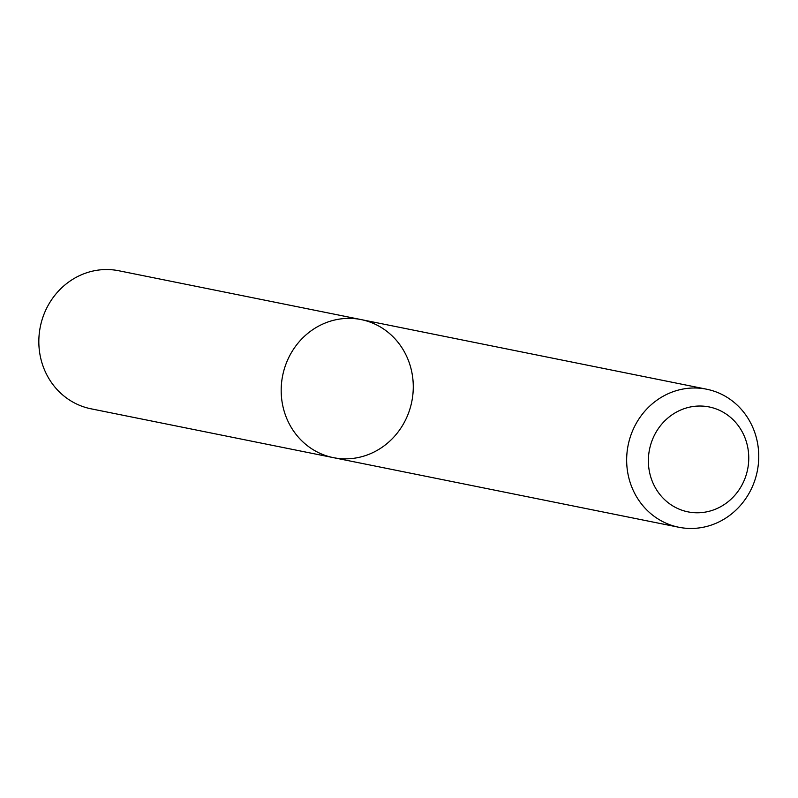 <?xml version="1.0" encoding="UTF-8"?>
<svg xmlns="http://www.w3.org/2000/svg" width="798" height="798" viewBox="0 0 798 798"><rect width="100%" height="100%" fill="white"/><g stroke="black" fill="none" stroke-linecap="round" stroke-linejoin="round"><path stroke-width="1.2" d="M333.325 457.633A70.414 65.865 -78.6 0 1 282.662 375.599A70.414 65.865 -78.6 0 1 361.135 319.589A70.414 65.865 -78.6 0 1 412.626 376.985A70.414 65.865 -78.6 0 1 333.325 457.633A70.414 65.865 -78.6 0 1 282.662 375.599A70.414 65.865 -78.6 0 1 361.135 319.589L118.782 270.751A70.414 65.865 -78.6 0 0 40.309 326.771A70.414 65.865 -78.6 0 0 90.962 408.795L678.799 527.249A70.414 65.865 -78.6 0 1 628.136 445.214A70.414 65.865 -78.6 0 1 706.609 389.205A70.414 65.865 -78.6 0 1 758.1 446.601A70.414 65.865 -78.6 0 1 678.799 527.249M748.265 450.571A53.516 50.055 -78.6 0 1 679.786 509.413A53.516 50.055 -78.6 0 1 667.627 418.232A53.516 50.055 -78.6 0 1 748.265 450.571M706.609 389.205L361.135 319.589"/></g></svg>

